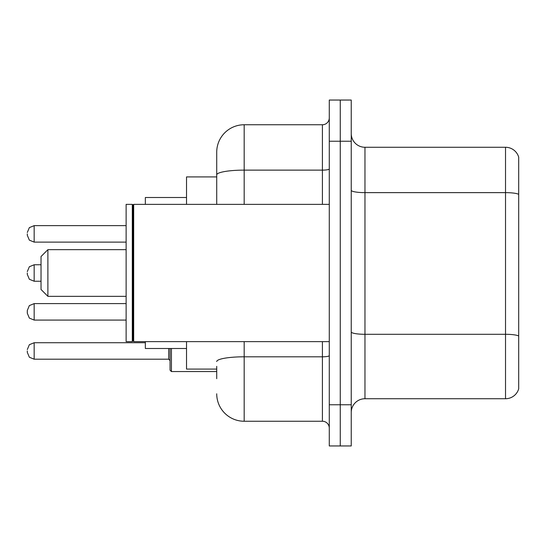 <?xml version="1.0" encoding="UTF-8"?>
<svg xmlns="http://www.w3.org/2000/svg" width="546" height="546" viewBox="0 0 546 546"><rect width="100%" height="100%" fill="white"/><g stroke="black" fill="none" stroke-linecap="round" stroke-linejoin="round"><path stroke-width="0.82" d="M216.721 201.338L216.721 174.897L216.721 176.918L186.527 176.918L186.527 204.368M216.721 369.082L186.527 369.082L186.527 341.632M216.721 378.692L216.721 366.339M329.279 404.77L329.279 445.952L340.26 445.952L340.26 404.77L340.26 445.952L351.242 445.952L351.242 404.77L340.26 404.77L340.26 141.23L340.26 404.77L329.279 404.77L329.279 141.23L340.26 141.23L340.26 100.048L340.26 141.23L351.242 141.23L351.242 404.77M351.242 141.23L351.242 100.048L329.279 100.048L329.279 141.23M244.178 341.632L244.178 421.246L322.413 421.246L322.413 341.632M216.721 204.368L216.721 152.211A27.45 27.45 0 0 1 244.178 124.754L322.413 124.754A6.866 6.866 0 0 0 329.279 117.895M216.721 152.211L216.721 167.308M329.279 428.105A6.866 6.866 0 0 0 322.413 421.246M244.178 421.246A27.45 27.45 0 0 1 216.721 393.789M351.242 412.462A13.725 13.725 0 0 1 364.967 398.73L505.521 398.73L505.521 147.27L364.967 147.27A13.725 13.725 0 0 1 351.242 133.538A13.725 13.725 0 0 0 364.967 147.27L364.967 398.73M518.7 157.152A13.725 13.725 0 0 0 505.521 147.27A13.725 13.725 0 0 1 518.7 157.152L518.7 388.848A13.725 13.725 0 0 1 505.521 398.73M518.7 194.547L518.7 343.83M47.891 296.335L47.891 249.665L41.025 256.531L41.025 289.469L47.891 296.335L126.126 296.335M145.345 341.632L145.345 348.491L186.527 348.491M186.527 197.509L145.345 197.509L145.345 204.368M133.681 341.632L132.992 340.943L132.992 205.057L133.681 204.368L133.681 341.632L329.279 341.632M132.303 341.632L126.126 341.632L126.126 204.368L132.303 204.368L132.303 341.632L132.992 340.943M27.3 311.848L27.3 310.476L27.3 313.22L27.3 310.476L29.348 305.583L34.166 303.61L34.166 320.079L29.348 318.106L27.3 313.22L27.3 311.848M171.424 348.491L171.424 371.553L170.052 370.181L170.052 348.491M27.3 350.962L27.3 352.341L27.3 350.962M27.3 233.879L27.3 235.251L27.3 233.879M27.3 273L27.3 274.372L27.3 273M329.279 355.61A6.866 1.194 0 0 1 322.413 356.804L244.178 356.804A27.45 4.764 180 0 0 216.721 361.575M244.178 124.754L244.178 170.127L322.413 170.127L322.413 124.754M216.721 174.897A27.45 4.764 180 0 1 244.178 170.127L244.178 204.368M322.413 204.368L322.413 170.127A6.866 1.194 0 0 0 329.279 168.932M518.7 194.356A13.725 2.382 180 0 0 505.521 192.636L364.967 192.636A13.725 2.382 -0 0 1 351.242 190.254M518.7 336.008A13.725 2.382 180 0 0 505.521 334.295L364.967 334.295A13.725 2.382 0 0 1 351.242 331.907M27.3 349.59L29.348 344.703L34.166 342.731L34.166 359.2L168.68 359.2L168.68 348.491M126.126 225.641L34.166 225.641L34.166 242.117L29.348 240.144L27.3 235.251M41.025 264.762L34.166 264.762L34.166 281.238L29.348 279.265L27.3 274.372M47.891 249.665L126.126 249.665M132.992 205.057L132.303 204.368M133.681 204.368L329.279 204.368M34.166 303.61L29.348 305.583L27.3 310.476L29.348 305.583L34.166 303.61L126.126 303.61M34.166 320.079L29.348 318.106L27.3 313.22L29.348 318.106L34.166 320.079L126.126 320.079M168.68 359.2L170.052 360.572M34.166 342.731L145.345 342.731M171.424 371.553L216.721 371.553M34.166 359.2L29.348 357.227L27.3 352.341M34.166 242.117L126.126 242.117M34.166 225.641L29.348 227.614L27.3 232.507M34.166 281.238L41.025 281.238M34.166 264.762L29.348 266.735L27.3 271.628"/></g></svg>
